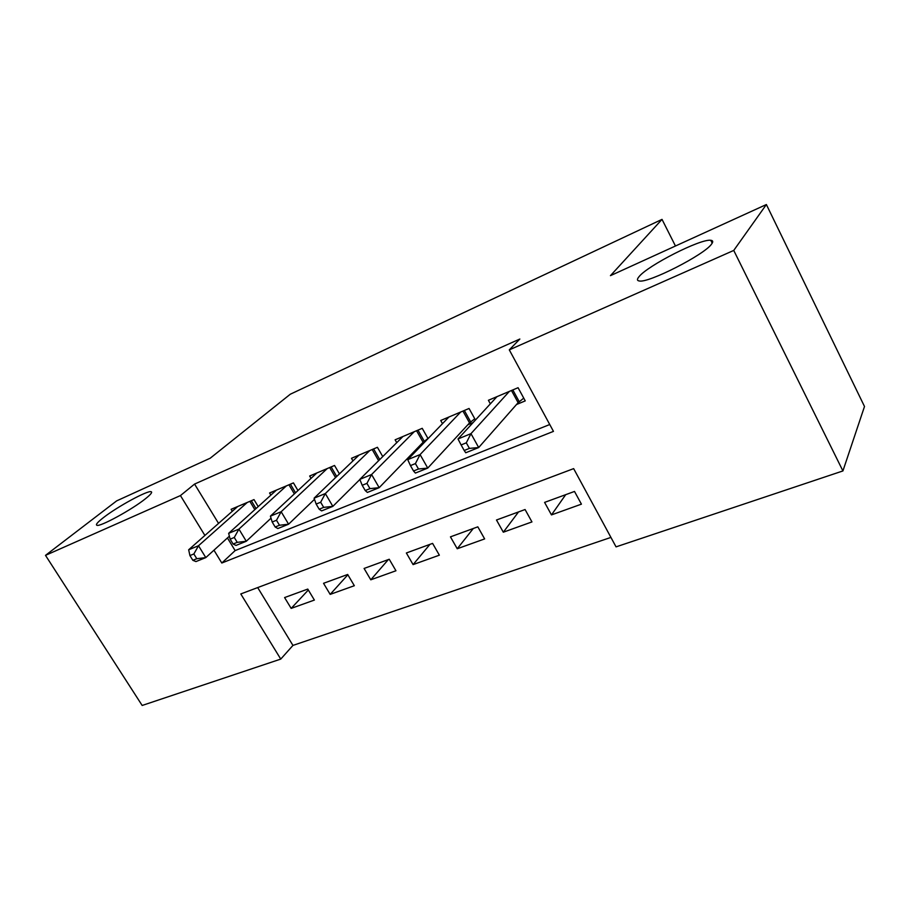 <?xml version="1.0" encoding="UTF-8"?>
<svg xmlns="http://www.w3.org/2000/svg" width="910" height="910" viewBox="0 0 910 910"><rect width="100%" height="100%" fill="white"/><g stroke="black" fill="none" stroke-linecap="round" stroke-linejoin="round"><path stroke-width="1.36" d="M145.429 498.76C131.961 509.634 99.713 527.22 96.847 525.275C95.516 524.626 97.666 522.112 103.308 517.722C117.265 506.722 147.898 490.069 151.185 491.718C152.573 492.242 150.662 494.596 145.429 498.76M711.62 244.005C704.681 254.641 648.17 283.385 639.275 280.974C636.943 280.667 636.875 279.222 639.047 276.663C647.624 265.595 700.609 238.602 710.767 240.286C713.03 240.502 713.315 241.742 711.62 244.005M45.5 555.362L116.662 500.875L210.21 458.208L290.313 394.212L662.025 219.378L610.451 275.65L766.379 204.534L864.5 406.486L842.922 470.936L616.047 546.865L573.653 468.627L240.786 593.946L280.758 659.09L142.165 705.466L45.5 555.362L180.442 495.575L204.909 535.455M257.689 587.576L292.952 645.417L610.928 537.412M292.952 645.417L280.758 659.09M258.201 506.597L254.004 499.601L231.106 509.304L232.3 511.272M297.957 490.536L293.429 482.891L269.576 493.004L270.861 495.154M339.43 473.871L334.539 465.476L309.662 476.01L311.049 478.364M382.746 456.57L377.423 447.299L351.476 458.299L352.966 460.881M428.041 438.62L422.229 428.326L395.111 439.814L396.737 442.658M475.464 420.022L469.06 408.476L440.713 420.488L442.487 423.662M565.702 494.665L551.471 514.912L581.422 504.151L574.506 491.445L544.589 502.4L551.471 514.912M518.518 511.943L503.321 532.202L531.952 521.919L525.081 509.532L496.485 520.008L503.321 532.202M473.302 528.482L457.241 548.753L484.643 538.913L477.83 526.833L450.45 536.854L457.241 548.753M429.952 544.351L413.095 564.61L439.359 555.18L432.591 543.395L406.361 552.984L413.095 564.61M388.342 559.582L370.779 579.807L395.952 570.763L389.241 559.252L364.091 568.454L370.779 579.807M347.859 574.779L330.171 594.389L354.331 585.71L347.677 574.472L323.539 583.299L330.171 594.389M307.773 589.077L284.591 597.563L291.166 608.392L314.382 600.065L307.773 589.077M213.952 550.197L221.812 563.017L553.462 431.374L509.293 349.872L519.849 339.032L194.569 484.075L218.559 523.409M227.432 537.958L235.133 550.596L549.754 424.515M516.493 404.529L525.241 400.889L518.074 387.705L488.397 400.286L490.353 403.835M467.82 424.788L473.098 422.581M421.284 444.148L423.662 443.159M675.459 245.996L662.025 219.378M766.379 204.534L733.744 250.432L842.922 470.936M194.569 484.075L180.442 495.575M509.293 349.872L733.744 250.432M235.133 550.596L221.812 563.017M308.331 589.998L291.166 608.392M509.338 391.414L470.971 433.649L458.014 438.973L496.974 396.658M523.75 398.148L518.12 402.675L478.694 447.538L465.727 452.771L464.214 450.495L469.412 448.391L466.307 442.829L461.108 444.945L464.214 450.495M466.307 442.829L470.971 433.649L478.694 447.538L469.412 448.391M458.014 438.973L461.108 444.945M460.71 412.014L420.079 454.579L407.737 459.664L448.903 417.019M474.77 418.771L469.537 422.923L427.745 468.093L415.381 473.075L413.538 471.005L418.498 469.003L415.415 463.588L410.455 465.601L413.538 471.005M415.415 463.588L420.079 454.579L427.745 468.093L418.498 469.003M407.737 459.664L410.455 465.601M414.243 431.704L371.587 474.531L359.825 479.377L402.948 436.493M427.962 438.472L423.104 442.271L379.186 487.669L367.401 492.424L365.24 490.547L369.972 488.636L366.923 483.369L362.191 485.292L365.24 490.547M366.923 483.369L371.587 474.531L379.186 487.669L369.972 488.636M359.825 479.377L362.191 485.292M369.79 450.541L325.325 493.561L314.098 498.179L358.972 455.125M359.871 479.49L332.855 506.358L321.605 510.897L319.171 509.19L323.687 507.37L320.661 502.24L316.157 504.072L319.171 509.19M320.661 502.24L325.325 493.561L332.855 506.358L323.687 507.37M314.098 498.179L316.157 504.072M327.213 468.582L281.156 511.738L270.418 516.152L316.851 472.972M314.496 499.317L288.606 524.205L277.846 528.539L275.173 527.004L279.484 525.252L276.492 520.258L272.181 522.01L275.173 527.004M276.492 520.258L281.156 511.738L288.606 524.205L279.484 525.252M270.418 516.152L272.181 522.01M286.411 485.872L238.92 529.108L228.649 533.328L276.469 490.08M271.032 518.188L246.292 541.268L236.008 545.42L233.108 544.021L237.237 542.349L234.268 537.48L230.15 539.164L233.108 544.021M234.268 537.48L238.92 529.108L246.292 541.268L237.237 542.349M228.649 533.328L230.15 539.164M247.27 502.457L198.505 545.738L188.666 549.776L237.726 506.495M229.377 536.183L205.808 557.602L195.957 561.572L192.852 560.31L196.799 558.717L193.864 553.962L189.917 555.566L192.852 560.31M193.864 553.962L198.505 545.738L205.808 557.602L196.799 558.717M188.666 549.776L189.917 555.566M512.83 389.935L519.235 401.674M511.477 390.504L518.12 402.675M464.339 410.478L470.686 421.91M462.951 411.07L469.537 422.923M417.974 430.123L424.276 441.27M416.564 430.714L423.104 442.271M373.623 448.914L379.743 459.561M372.19 449.529L378.605 460.688M331.138 466.921L336.711 476.476M329.682 467.535L335.562 477.591M290.404 484.177L295.522 492.799M288.936 484.791L294.339 493.902M251.319 500.727L256.04 508.565M249.852 501.353L254.834 509.646M710.767 240.286L712.2 243.152M151.185 491.718L151.629 492.447"/></g></svg>
